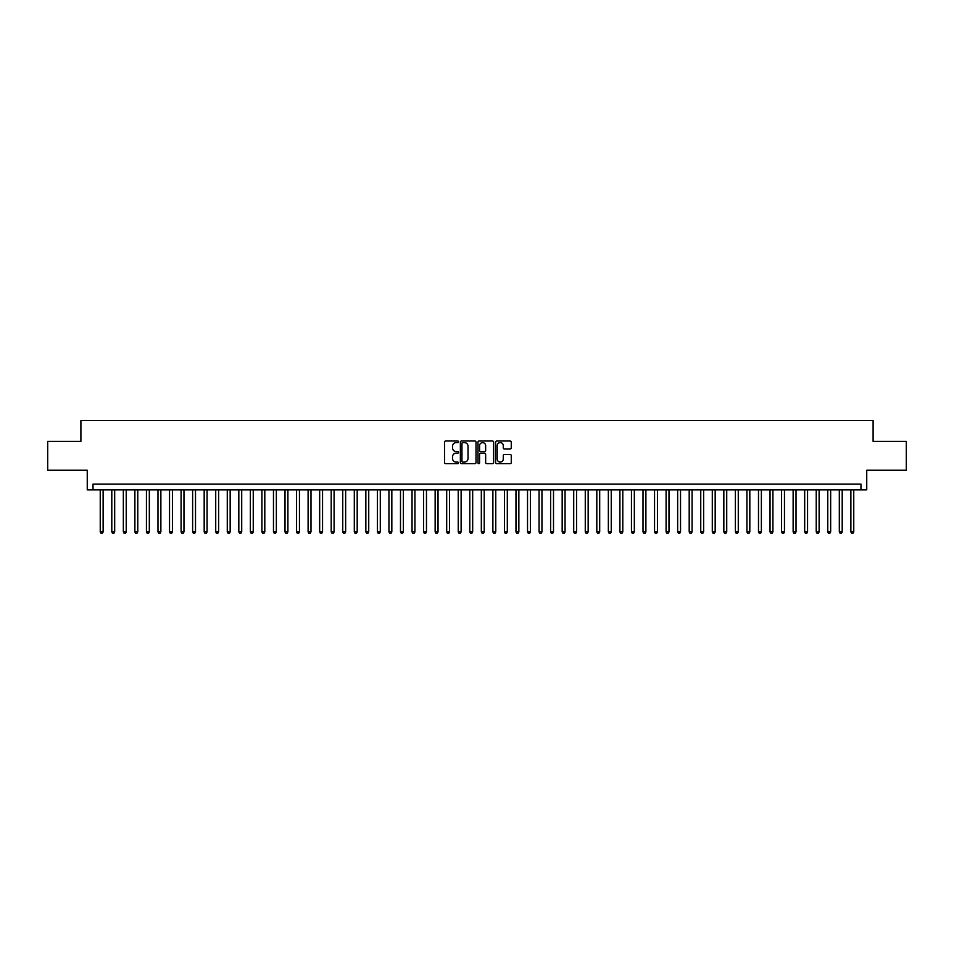 <?xml version="1.0" encoding="UTF-8"?>
<svg xmlns="http://www.w3.org/2000/svg" width="954" height="954" viewBox="0 0 954 954"><rect width="100%" height="100%" fill="white"/><g stroke="black" fill="none" stroke-linecap="round" stroke-linejoin="round"><path stroke-width="1.43" d="M458.528 441.797A0.799 0.799 0 0 0 457.729 441.01L445.685 441.01A1.133 1.133 0 0 0 444.552 442.143L444.552 462.547A1.133 1.133 0 0 0 445.685 463.68L457.729 463.68A0.799 0.799 0 0 0 458.528 462.881A0.799 0.799 0 0 0 457.729 462.094L456.167 462.094A3.625 3.625 0 0 1 452.542 458.469L452.542 456.763A3.625 3.625 0 0 1 456.167 453.138L457.729 453.138A0.799 0.799 0 0 0 458.528 452.339A0.799 0.799 0 0 0 457.729 451.552L456.167 451.552A3.625 3.625 0 0 1 452.542 447.927L452.542 446.222A3.625 3.625 0 0 1 456.167 442.596L457.729 442.596A0.799 0.799 0 0 0 458.528 441.797M510.128 449A1.133 1.133 0 0 0 511.261 447.867L511.261 442.143A1.133 1.133 0 0 0 510.128 441.01L496.748 441.01A1.133 1.133 0 0 0 495.615 442.143L495.615 462.547A1.133 1.133 0 0 0 496.748 463.68L510.128 463.68A1.133 1.133 0 0 0 511.261 462.547L511.261 455.63A1.133 1.133 0 0 0 510.128 454.498L504.404 454.498A1.133 1.133 0 0 0 503.271 455.63L503.271 459.065A3.029 3.029 0 0 1 500.242 462.094A3.029 3.029 0 0 1 497.201 459.065L497.201 445.625A3.029 3.029 0 0 1 500.242 442.596A3.029 3.029 0 0 1 503.271 445.625L503.271 447.867A1.133 1.133 0 0 0 504.404 449L510.128 449M860.973 489.879L866.745 489.879L866.745 470.239L906.3 470.239L906.3 441.38L873.101 441.38L873.101 420.583L80.899 420.583L80.899 441.38L47.7 441.38L47.7 470.239L87.255 470.239L87.255 489.879L860.973 489.879L860.973 484.107L93.027 484.107L93.027 489.879M476.01 442.143A1.133 1.133 0 0 0 474.877 441.01L461.497 441.01A1.133 1.133 0 0 0 460.365 442.143L460.365 462.547A1.133 1.133 0 0 0 461.497 463.68L474.877 463.68A1.133 1.133 0 0 0 476.01 462.547L476.01 442.143M479.123 441.01L492.502 441.01A1.133 1.133 0 0 1 493.635 442.143L493.635 462.547A1.133 1.133 0 0 1 492.502 463.68L486.778 463.68A1.133 1.133 0 0 1 485.646 462.547L485.646 454.271A1.133 1.133 0 0 0 484.513 453.138L480.709 453.138A1.133 1.133 0 0 0 479.576 454.271L479.576 462.881A0.799 0.799 0 0 1 478.789 463.68A0.799 0.799 0 0 1 477.99 462.881L477.99 442.143A1.133 1.133 0 0 1 479.123 441.01M462.75 442.596A0.799 0.799 0 0 0 461.951 443.395L461.951 461.295A0.799 0.799 0 0 0 462.75 462.094L464.395 462.094A3.625 3.625 0 0 0 468.02 458.469L468.02 446.222A3.625 3.625 0 0 0 464.395 442.596L462.75 442.596M485.646 445.685A3.029 3.029 0 0 0 482.617 442.656A3.029 3.029 0 0 0 479.576 445.685L479.576 450.419A1.133 1.133 0 0 0 480.709 451.552L484.513 451.552A1.133 1.133 0 0 0 485.646 450.419L485.646 445.685M100.242 489.879L100.242 531.915L103.127 531.915L103.127 489.879M103.127 531.915L102.269 533.417L101.112 533.417L100.242 531.915M111.797 489.879L111.797 531.915L114.683 531.915L114.683 489.879M114.683 531.915L113.812 533.417L112.655 533.417L111.797 531.915M123.34 489.879L123.34 531.915L126.226 531.915L126.226 489.879M126.226 531.915L125.356 533.417L124.211 533.417L123.34 531.915M134.884 489.879L134.884 531.915L137.77 531.915L137.77 489.879M137.77 531.915L136.911 533.417L135.754 533.417L134.884 531.915M146.439 489.879L146.439 531.915L149.325 531.915L149.325 489.879M149.325 531.915L148.454 533.417L147.298 533.417L146.439 531.915M157.982 489.879L157.982 531.915L160.868 531.915L160.868 489.879M160.868 531.915L160.01 533.417L158.853 533.417L157.982 531.915M169.538 489.879L169.538 531.915L172.424 531.915L172.424 489.879M172.424 531.915L171.553 533.417L170.396 533.417L169.538 531.915M181.081 489.879L181.081 531.915L183.967 531.915L183.967 489.879M183.967 531.915L183.096 533.417L181.952 533.417L181.081 531.915M192.625 489.879L192.625 531.915L195.51 531.915L195.51 489.879M195.51 531.915L194.652 533.417L193.495 533.417L192.625 531.915M204.18 489.879L204.18 531.915L207.066 531.915L207.066 489.879M207.066 531.915L206.195 533.417L205.038 533.417L204.18 531.915M215.723 489.879L215.723 531.915L218.609 531.915L218.609 489.879M218.609 531.915L217.75 533.417L216.594 533.417L215.723 531.915M227.279 489.879L227.279 531.915L230.164 531.915L230.164 489.879M230.164 531.915L229.294 533.417L228.137 533.417L227.279 531.915M238.822 489.879L238.822 531.915L241.708 531.915L241.708 489.879M241.708 531.915L240.837 533.417L239.692 533.417L238.822 531.915M250.365 489.879L250.365 531.915L253.251 531.915L253.251 489.879M253.251 531.915L252.393 533.417L251.236 533.417L250.365 531.915M261.921 489.879L261.921 531.915L264.807 531.915L264.807 489.879M264.807 531.915L263.936 533.417L262.779 533.417L261.921 531.915M273.464 489.879L273.464 531.915L276.35 531.915L276.35 489.879M276.35 531.915L275.491 533.417L274.335 533.417L273.464 531.915M285.007 489.879L285.007 531.915L287.905 531.915L287.905 489.879M287.905 531.915L287.035 533.417L285.878 533.417L285.007 531.915M296.563 489.879L296.563 531.915L299.449 531.915L299.449 489.879M299.449 531.915L298.578 533.417L297.421 533.417L296.563 531.915M308.106 489.879L308.106 531.915L310.992 531.915L310.992 489.879M310.992 531.915L310.133 533.417L308.977 533.417L308.106 531.915M319.662 489.879L319.662 531.915L322.547 531.915L322.547 489.879M322.547 531.915L321.677 533.417L320.52 533.417L319.662 531.915M331.205 489.879L331.205 531.915L334.091 531.915L334.091 489.879M334.091 531.915L333.232 533.417L332.075 533.417L331.205 531.915M342.748 489.879L342.748 531.915L345.646 531.915L345.646 489.879M345.646 531.915L344.776 533.417L343.619 533.417L342.748 531.915M354.304 489.879L354.304 531.915L357.19 531.915L357.19 489.879M357.19 531.915L356.319 533.417L355.162 533.417L354.304 531.915M365.847 489.879L365.847 531.915L368.733 531.915L368.733 489.879M368.733 531.915L367.874 533.417L366.718 533.417L365.847 531.915M377.402 489.879L377.402 531.915L380.288 531.915L380.288 489.879M380.288 531.915L379.418 533.417L378.261 533.417L377.402 531.915M388.946 489.879L388.946 531.915L391.832 531.915L391.832 489.879M391.832 531.915L390.961 533.417L389.816 533.417L388.946 531.915M400.489 489.879L400.489 531.915L403.375 531.915L403.375 489.879M403.375 531.915L402.516 533.417L401.36 533.417L400.489 531.915M412.045 489.879L412.045 531.915L414.93 531.915L414.93 489.879M414.93 531.915L414.06 533.417L412.903 533.417L412.045 531.915M423.588 489.879L423.588 531.915L426.474 531.915L426.474 489.879M426.474 531.915L425.615 533.417L424.458 533.417L423.588 531.915M435.143 489.879L435.143 531.915L438.029 531.915L438.029 489.879M438.029 531.915L437.159 533.417L436.002 533.417L435.143 531.915M446.687 489.879L446.687 531.915L449.572 531.915L449.572 489.879M449.572 531.915L448.702 533.417L447.557 533.417L446.687 531.915M458.23 489.879L458.23 531.915L461.116 531.915L461.116 489.879M461.116 531.915L460.257 533.417L459.101 533.417L458.23 531.915M469.785 489.879L469.785 531.915L472.671 531.915L472.671 489.879M472.671 531.915L471.801 533.417L470.644 533.417L469.785 531.915M481.329 489.879L481.329 531.915L484.215 531.915L484.215 489.879M484.215 531.915L483.356 533.417L482.199 533.417L481.329 531.915M492.884 489.879L492.884 531.915L495.77 531.915L495.77 489.879M495.77 531.915L494.899 533.417L493.743 533.417L492.884 531.915M504.427 489.879L504.427 531.915L507.313 531.915L507.313 489.879M507.313 531.915L506.443 533.417L505.298 533.417L504.427 531.915M515.971 489.879L515.971 531.915L518.857 531.915L518.857 489.879M518.857 531.915L517.998 533.417L516.841 533.417L515.971 531.915M527.526 489.879L527.526 531.915L530.412 531.915L530.412 489.879M530.412 531.915L529.542 533.417L528.385 533.417L527.526 531.915M539.07 489.879L539.07 531.915L541.955 531.915L541.955 489.879M541.955 531.915L541.097 533.417L539.94 533.417L539.07 531.915M550.625 489.879L550.625 531.915L553.511 531.915L553.511 489.879M553.511 531.915L552.64 533.417L551.484 533.417L550.625 531.915M562.168 489.879L562.168 531.915L565.054 531.915L565.054 489.879M565.054 531.915L564.184 533.417L563.039 533.417L562.168 531.915M573.712 489.879L573.712 531.915L576.598 531.915L576.598 489.879M576.598 531.915L575.739 533.417L574.582 533.417L573.712 531.915M585.267 489.879L585.267 531.915L588.153 531.915L588.153 489.879M588.153 531.915L587.282 533.417L586.126 533.417L585.267 531.915M596.81 489.879L596.81 531.915L599.696 531.915L599.696 489.879M599.696 531.915L598.838 533.417L597.681 533.417L596.81 531.915M608.354 489.879L608.354 531.915L611.252 531.915L611.252 489.879M611.252 531.915L610.381 533.417L609.224 533.417L608.354 531.915M619.909 489.879L619.909 531.915L622.795 531.915L622.795 489.879M622.795 531.915L621.925 533.417L620.768 533.417L619.909 531.915M631.453 489.879L631.453 531.915L634.338 531.915L634.338 489.879M634.338 531.915L633.48 533.417L632.323 533.417L631.453 531.915M643.008 489.879L643.008 531.915L645.894 531.915L645.894 489.879M645.894 531.915L645.023 533.417L643.867 533.417L643.008 531.915M654.551 489.879L654.551 531.915L657.437 531.915L657.437 489.879M657.437 531.915L656.579 533.417L655.422 533.417L654.551 531.915M666.095 489.879L666.095 531.915L668.992 531.915L668.992 489.879M668.992 531.915L668.122 533.417L666.965 533.417L666.095 531.915M677.65 489.879L677.65 531.915L680.536 531.915L680.536 489.879M680.536 531.915L679.665 533.417L678.509 533.417L677.65 531.915M689.193 489.879L689.193 531.915L692.079 531.915L692.079 489.879M692.079 531.915L691.221 533.417L690.064 533.417L689.193 531.915M700.749 489.879L700.749 531.915L703.635 531.915L703.635 489.879M703.635 531.915L702.764 533.417L701.607 533.417L700.749 531.915M712.292 489.879L712.292 531.915L715.178 531.915L715.178 489.879M715.178 531.915L714.307 533.417L713.163 533.417L712.292 531.915M723.836 489.879L723.836 531.915L726.721 531.915L726.721 489.879M726.721 531.915L725.863 533.417L724.706 533.417L723.836 531.915M735.391 489.879L735.391 531.915L738.277 531.915L738.277 489.879M738.277 531.915L737.406 533.417L736.249 533.417L735.391 531.915M746.934 489.879L746.934 531.915L749.82 531.915L749.82 489.879M749.82 531.915L748.962 533.417L747.805 533.417L746.934 531.915M758.49 489.879L758.49 531.915L761.375 531.915L761.375 489.879M761.375 531.915L760.505 533.417L759.348 533.417L758.49 531.915M770.033 489.879L770.033 531.915L772.919 531.915L772.919 489.879M772.919 531.915L772.048 533.417L770.904 533.417L770.033 531.915M781.576 489.879L781.576 531.915L784.462 531.915L784.462 489.879M784.462 531.915L783.604 533.417L782.447 533.417L781.576 531.915M793.132 489.879L793.132 531.915L796.018 531.915L796.018 489.879M796.018 531.915L795.147 533.417L793.99 533.417L793.132 531.915M804.675 489.879L804.675 531.915L807.561 531.915L807.561 489.879M807.561 531.915L806.702 533.417L805.546 533.417L804.675 531.915M816.23 489.879L816.23 531.915L819.116 531.915L819.116 489.879M819.116 531.915L818.246 533.417L817.089 533.417L816.23 531.915M827.774 489.879L827.774 531.915L830.66 531.915L830.66 489.879M830.66 531.915L829.789 533.417L828.644 533.417L827.774 531.915M839.317 489.879L839.317 531.915L842.203 531.915L842.203 489.879M842.203 531.915L841.345 533.417L840.188 533.417L839.317 531.915M850.873 489.879L850.873 531.915L853.758 531.915L853.758 489.879M853.758 531.915L852.888 533.417L851.731 533.417L850.873 531.915"/></g></svg>
